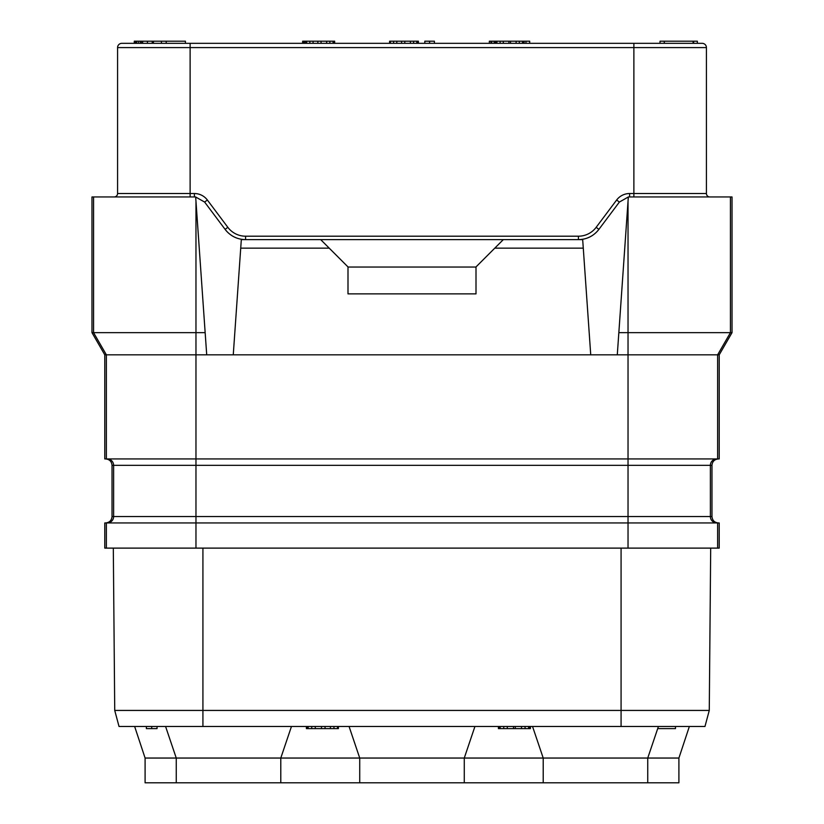 <?xml version="1.0" encoding="UTF-8"?>
<svg xmlns="http://www.w3.org/2000/svg" width="824" height="824" viewBox="0 0 824 824"><rect width="100%" height="100%" fill="white"/><g stroke="black" fill="none" stroke-linecap="round" stroke-linejoin="round"><path stroke-width="1.24" d="M113.31 548.115L114.732 710.432L119.027 726.48L704.973 726.48L709.268 710.432L710.69 548.115M114.732 710.432L709.268 710.432M718.374 458.937C714.48 459.318 712.348 461.45 711.967 465.333L711.967 516.545L628.032 516.545L628.032 522.941L104.782 522.941L104.782 548.115L719.218 548.115L719.218 522.941L717.632 522.941L717.632 548.115M628.032 548.115L628.032 522.941L717.632 522.941M711.967 516.545C712.348 520.428 714.48 522.56 718.374 522.941M105.626 458.937C109.52 459.318 111.652 461.45 112.033 465.333L112.033 516.545C111.652 520.428 109.52 522.56 105.626 522.941M239.547 238.888A25.606 25.606 0 0 0 245.583 239.619C237.137 239.454 230.308 236.035 225.107 229.371L204.63 202.065L195.669 197.008L206.711 354.825L104.782 354.825L104.782 458.937L195.968 458.937L195.968 465.333L113.619 465.333L113.619 516.545A6.396 6.396 -90 0 1 107.223 522.941M711.967 465.333L628.032 465.333L628.032 458.937L195.968 458.937L195.968 332.649L205.155 332.649L206.711 354.825L628.032 354.825L628.032 458.937L719.218 458.937L719.218 354.825L628.032 354.825L628.032 201.283L628.331 196.946L732.021 196.946L732.021 332.649L719.218 354.825M732.021 332.649L618.845 332.649L617.289 354.825L628.331 196.977L619.37 202.065L598.894 229.371C593.692 236.035 586.863 239.454 578.417 239.619A25.606 25.606 0 0 0 584.453 238.888M618.845 332.649L628.032 201.283M233.264 354.825L241.319 239.619L582.681 239.619L590.736 354.825M503.31 239.619L476.004 266.924L476.004 293.869L347.996 293.869L347.996 266.924L329.219 248.148L240.721 248.148M494.781 248.148L583.279 248.148M320.691 239.619L329.219 248.148M476.004 267.038L347.996 267.038M205.155 332.649L195.669 196.946L91.979 196.946L91.979 332.649L104.782 354.825M195.968 201.283L195.968 332.649L91.979 332.649M585.565 238.6A25.606 25.606 0 0 0 593.785 234.48M594.691 233.769A25.606 25.606 0 0 0 598.894 229.371L596.164 227.321L616.64 200.016A16.212 16.212 0 0 1 629.618 193.527L706.426 193.527L706.426 47.596A4.264 4.264 0 0 0 702.151 43.332A4.264 4.264 0 0 1 706.426 47.596L190.117 47.596L190.117 193.527L194.382 193.527A16.212 16.212 0 0 1 207.36 200.016L227.836 227.321A22.186 22.186 0 0 0 245.583 236.2L578.417 236.2A22.186 22.186 0 0 0 596.164 227.321M227.836 227.321L225.107 229.371A25.606 25.606 0 0 0 229.309 233.769M230.215 234.48A25.606 25.606 0 0 0 238.435 238.6M709.835 196.946A3.409 3.409 0 0 1 706.426 193.527A3.409 3.409 0 0 0 709.835 196.946M114.165 196.946A3.409 3.409 0 0 0 117.575 193.527A3.409 3.409 0 0 1 114.165 196.946A3.409 3.409 0 0 0 117.575 193.527L117.575 47.596A4.264 4.264 0 0 1 121.849 43.332L702.151 43.332M132.51 43.332L142.645 43.332L132.51 43.332M647.746 782.8L678.904 782.8L678.904 758.049L647.746 758.049L647.746 782.8L145.096 782.8L145.096 758.049L176.254 758.049L176.254 782.8M689.358 726.48L678.904 758.049M134.642 726.48L145.096 758.049M658.417 726.48L647.746 758.049L280.788 758.049L280.788 782.8M532.541 726.48L543.212 758.049L543.212 782.8M291.459 726.48L280.788 758.049L176.254 758.049L165.583 726.48M349.067 726.48L359.728 758.049L359.728 782.8M474.933 726.48L464.273 758.049L464.273 782.8M147.445 43.332L147.445 41.2L185.421 41.2L185.421 43.332M152.244 43.332L152.244 41.2M142.645 43.332L142.645 41.2L147.445 41.2M524.115 43.332L524.115 41.2L529.698 41.2L529.698 43.332M523.312 43.332L523.312 41.2L524.115 41.2M522.519 43.332L522.519 41.2L523.312 41.2M519.316 43.332L519.316 41.2L522.519 41.2M516.112 43.332L516.112 41.2L519.316 41.2M510.509 43.332L510.509 41.2L516.112 41.2M508.913 43.332L508.913 41.2L510.509 41.2M503.31 43.332L503.31 41.2L508.913 41.2M500.117 43.332L500.117 41.2L503.31 41.2M496.913 43.332L496.913 41.2L500.117 41.2M496.11 43.332L496.11 41.2L496.913 41.2M495.317 43.332L495.317 41.2L496.11 41.2M334.657 43.332L334.657 41.2L333.864 41.2L333.864 43.332M333.061 43.332L333.061 41.2L333.864 41.2M329.858 43.332L329.858 41.2L333.061 41.2M326.664 43.332L326.664 41.2L329.858 41.2M321.061 43.332L321.061 41.2L326.664 41.2M317.858 43.332L317.858 41.2L321.061 41.2M313.058 43.332L313.058 41.2L317.858 41.2M309.855 43.332L309.855 41.2L313.058 41.2M306.662 43.332L306.662 41.2L309.855 41.2M305.858 43.332L305.858 41.2L306.662 41.2M664.288 43.332L664.288 41.2L697.351 41.2L697.351 43.332M693.087 43.332L693.087 41.2M489.343 43.332L489.343 41.2L495.317 41.2M494.143 43.332L494.143 41.2M491.743 43.332L491.743 41.2M490.939 43.332L490.939 41.2M166.221 43.332L166.221 41.2M161.422 43.332L161.422 41.2M153.418 43.332L153.418 41.2M693.623 43.332L693.623 41.2M660.014 43.332L660.014 41.2L664.288 41.2M525.959 43.332L525.959 41.2M424.803 43.332L424.803 41.2L434.403 41.2L434.403 43.332M429.603 43.332L429.603 41.2M418.396 43.332L418.396 41.2L417.603 41.2L417.603 43.332M416.8 43.332L416.8 41.2L417.603 41.2M413.597 43.332L413.597 41.2L416.8 41.2M410.404 43.332L410.404 41.2L413.597 41.2M404.8 43.332L404.8 41.2L410.404 41.2M401.597 43.332L401.597 41.2L404.8 41.2M396.797 43.332L396.797 41.2L401.597 41.2M393.594 43.332L393.594 41.2L396.797 41.2M390.401 43.332L390.401 41.2L393.594 41.2M389.598 43.332L389.598 41.2L390.401 41.2M304.53 43.332L304.53 41.2L305.858 41.2M303.284 43.332L303.284 41.2L304.53 41.2M302.655 43.332L302.655 41.2L303.284 41.2M152.955 43.332L152.955 41.2M142.377 43.332L142.645 41.2M141.141 43.332L141.141 41.2L142.377 41.2M140.513 43.332L140.513 41.2L141.141 41.2M138.648 43.332L138.648 41.2L140.513 41.2M136.784 43.332L136.784 41.2L138.648 41.2M135.538 43.332L135.538 41.2L136.784 41.2M134.909 43.332L134.909 41.2L135.538 41.2M134.291 43.332L134.291 41.2L134.909 41.2M157.044 726.48L157.044 728.612L146.384 728.612L146.384 726.48M151.719 726.48L151.719 728.612M306.394 726.48L306.394 728.612L307.28 728.612L307.28 726.48M308.166 726.48L308.166 728.612L307.28 728.612M311.729 726.48L311.729 728.612L308.166 728.612M315.283 726.48L315.283 728.612L311.729 728.612M321.504 726.48L321.504 728.612L315.283 728.612M325.058 726.48L325.058 728.612L321.504 728.612M330.393 726.48L330.393 728.612L325.058 728.612M333.947 726.48L333.947 728.612L330.393 728.612M337.51 726.48L337.51 728.612L333.947 728.612M338.396 726.48L338.396 728.612L337.51 728.612M498.407 726.48L498.407 728.612L499.293 728.612L499.293 726.48M500.189 726.48L500.189 728.612L499.293 728.612M503.742 726.48L503.742 728.612L500.189 728.612M507.296 726.48L507.296 728.612L503.742 728.612M513.517 726.48L513.517 728.612L507.296 728.612M515.299 726.48L515.299 728.612L513.517 728.612M521.52 726.48L521.52 728.612L515.299 728.612M525.073 726.48L525.073 728.612L521.52 728.612M528.627 726.48L528.627 728.612L525.073 728.612M529.523 726.48L529.523 728.612L528.627 728.612M530.409 726.48L530.409 728.612L529.523 728.612M675.484 726.48L675.484 728.612L657.696 728.612M621.08 726.48L621.08 548.115M202.92 548.115L202.92 726.48M112.033 516.545L195.968 516.545L195.968 465.333L628.032 465.333L628.032 516.545L195.968 516.545L195.968 548.115M106.368 522.941L106.368 548.115M716.777 458.937A6.396 6.396 -90 0 0 710.381 465.333L710.381 516.545A6.396 6.396 -90 0 0 716.777 522.941M107.223 458.937A6.396 6.396 -90 0 1 113.619 465.333L112.033 465.333M93.565 196.946L93.565 332.649L106.368 354.825L106.368 458.937M730.435 196.946L730.435 332.649L717.632 354.825L717.632 458.937M619.37 202.065L616.64 200.016M578.417 239.619L578.417 236.2M245.583 239.619L245.583 236.2M204.63 202.065L207.36 200.016M194.382 196.946L194.382 193.527M633.883 196.946L633.883 43.332M629.618 196.946L629.618 193.527M190.117 43.332L190.117 47.596L117.575 47.596A4.264 4.264 0 0 1 121.849 43.332M117.575 193.527L190.117 193.527L190.117 196.946"/></g></svg>
